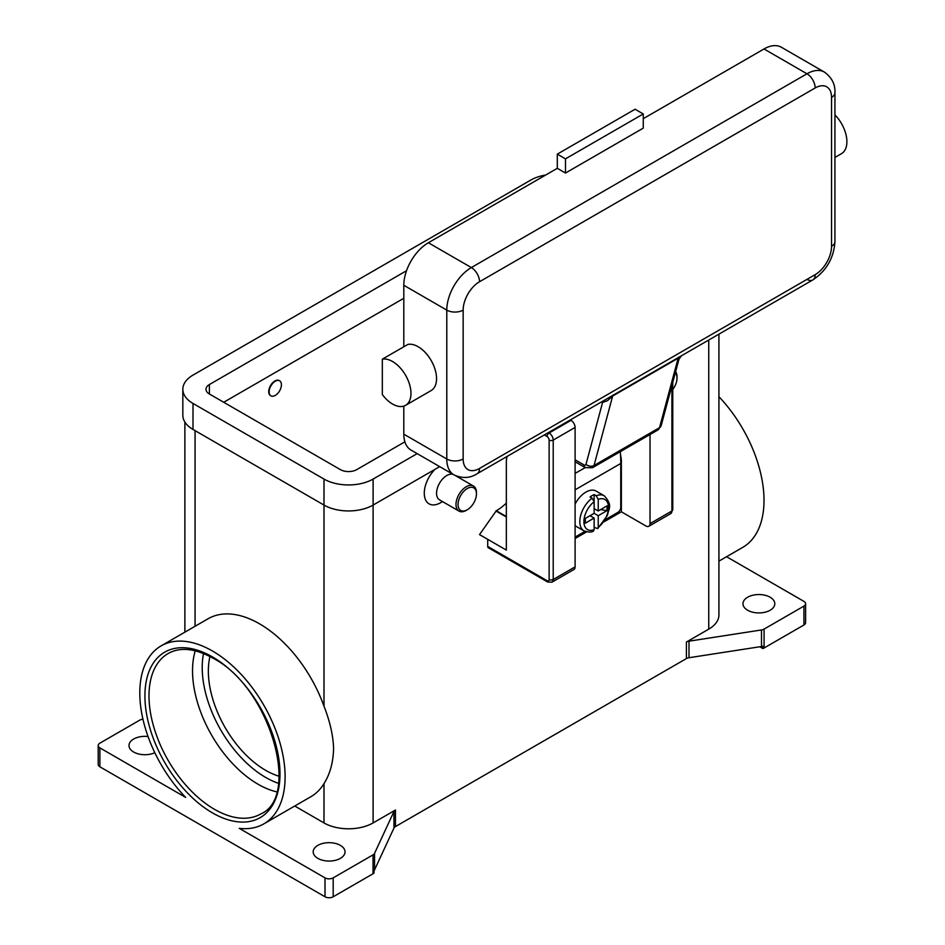 <?xml version="1.0" encoding="UTF-8"?>
<svg xmlns="http://www.w3.org/2000/svg" width="945" height="945" viewBox="0 0 945 945"><rect width="100%" height="100%" fill="white"/><g stroke="black" fill="none" stroke-linecap="round" stroke-linejoin="round"><path stroke-width="1.42" d="M276.649 791.839A92.622 53.475 60 0 1 258.02 784.208A92.622 53.475 60 0 1 192.532 670.773A92.622 53.475 60 0 1 195.237 650.822M325.009 896.77L99.886 766.797L99.886 747.885L185.669 797.415A102.745 59.322 60 0 1 139.801 692.945A102.745 59.322 60 0 1 161.075 645.907A102.745 59.322 60 0 1 240.254 673.431A102.745 59.322 60 0 1 285.106 776.837A102.745 59.322 60 0 1 263.82 823.875A102.745 59.322 60 0 1 239.239 828.34L325.009 877.87L325.009 896.77A5.788 3.343 0 0 0 329.108 897.75A5.788 3.343 0 0 0 333.195 896.77L333.195 877.87A5.788 3.343 180 0 1 329.108 878.85A5.788 3.343 180 0 1 325.009 877.87M161.075 645.907L208.148 618.727A102.745 59.322 60 0 1 323.993 706.246C330.006 721.46 333.207 735.671 333.585 748.853C333.207 762.473 330.006 774.061 323.993 783.618A102.745 59.322 60 0 1 310.893 796.694L263.82 823.875M99.886 766.797A5.788 3.343 0 0 1 98.197 764.434L98.197 745.522A5.788 3.343 180 0 1 99.886 743.16L139.718 720.161A5.788 3.343 180 0 1 140.923 719.629A5.788 3.343 180 0 1 142.317 719.299L142.943 719.204M99.886 747.885A5.788 3.343 180 0 1 98.197 745.522M154.826 752.716A15.923 9.19 180 0 1 133.658 752.031A15.923 9.19 180 0 1 128.993 745.522A15.923 9.19 180 0 1 148.034 736.521M294.734 806.026L323.993 822.918A34.729 20.058 0 0 0 373.11 822.918L395.459 810.019A5.788 3.343 0 0 0 394.537 810.716A5.788 3.343 0 0 0 393.959 811.519L374.539 853.37A5.788 3.343 180 0 1 373.96 854.174A5.788 3.343 180 0 1 373.039 854.871L333.195 877.87M317.851 858.367A15.923 9.19 180 0 1 313.185 851.87A15.923 9.19 180 0 1 323.013 843.377A15.923 9.19 180 0 1 340.365 845.373A15.923 9.19 180 0 1 345.031 851.87A15.923 9.19 180 0 1 335.203 860.363A15.923 9.19 180 0 1 317.851 858.367M373.039 854.871L373.039 873.771A5.788 3.343 0 0 0 373.96 873.085A5.788 3.343 0 0 0 373.984 873.05L373.984 870.688A5.788 3.343 0 0 0 374.539 869.908L393.959 828.056A5.788 3.343 180 0 1 394.537 827.253A5.788 3.343 180 0 1 395.459 826.568L395.459 810.019M764.08 647.998L764.08 629.098A5.788 3.343 180 0 1 762.887 629.63A5.788 3.343 180 0 1 761.493 629.961L761.493 646.51A5.788 3.343 0 0 0 762.839 646.191L762.839 648.553A5.788 3.343 0 0 0 762.887 648.53A5.788 3.343 0 0 0 764.08 647.998L803.923 624.999A5.788 3.343 0 0 0 805.612 622.637L805.612 603.737A5.788 3.343 180 0 1 803.923 606.099L803.923 624.999M761.493 646.51L688.999 657.72L688.999 641.182A5.788 3.343 0 0 0 687.606 641.513A5.788 3.343 0 0 0 686.401 642.045L708.75 629.146A34.729 20.058 0 0 0 718.921 614.959L718.921 334.14M686.401 642.045L686.401 658.582A5.788 3.343 180 0 1 687.606 658.051A5.788 3.343 180 0 1 688.999 657.72M686.401 658.582L395.459 826.568M373.039 873.771L333.195 896.77M762.839 648.553L759.756 646.77M726.563 556.711L803.923 601.374A5.788 3.343 180 0 1 805.612 603.737M770.151 597.24A15.923 9.19 180 0 1 774.805 603.737A15.923 9.19 180 0 1 764.989 612.23A15.923 9.19 180 0 1 747.637 610.234A15.923 9.19 180 0 1 742.971 603.737A15.923 9.19 180 0 1 752.799 595.244A15.923 9.19 180 0 1 770.151 597.24M718.921 396.699A102.745 59.322 60 0 1 764.009 500.342A102.745 59.322 60 0 1 742.723 547.379L718.921 561.129M688.999 641.182L761.493 629.961M440.642 502.705L442.543 501.606L440.642 502.705A23.152 13.372 -60 0 1 424.529 496.444A23.152 13.372 -60 0 1 434.948 469.37M506.343 503.13A46.305 26.732 120 0 1 496.314 510.737L479.528 534.61L506.343 550.084L506.343 460.286L507.04 456.47M453.198 474.437A14.47 8.351 120 0 0 446.784 475.524A14.47 8.351 120 0 0 437.334 488.281A14.47 8.351 120 0 0 439.555 499.881L458.998 511.103A14.47 8.351 120 0 0 466.228 510.383L467.255 509.792A13.029 7.525 120 0 0 476.457 493.845A13.029 7.525 120 0 0 467.255 488.53A13.029 7.525 120 0 0 458.041 504.476A13.029 7.525 120 0 0 467.255 509.792L466.228 510.383M476.457 493.845L476.457 492.664A14.47 8.351 120 0 0 473.469 486.037A14.47 8.351 120 0 0 466.228 486.758A14.47 8.351 120 0 0 456.778 499.503A14.47 8.351 120 0 0 458.998 511.103M764.08 629.098L803.923 606.099M209.944 656.527A81.046 46.789 -120 0 0 265.663 770.34A81.046 46.789 -120 0 0 279.07 776.247M675.628 371.704A14.47 8.351 -60 0 1 677.033 376.866L677.033 378.047A13.029 7.525 -60 0 1 672.757 389.482M675.321 372.862A13.029 7.525 -60 0 1 677.033 378.047M403.81 298.289L223.705 402.275M404.873 441.823L356.737 469.618A11.576 6.686 180 0 1 340.365 469.618L209.377 393.994A11.576 6.686 180 0 1 205.986 389.269A11.576 6.686 180 0 1 209.377 384.544L406.539 270.719M417.17 453.635L373.11 479.068A34.729 20.058 180 0 1 323.993 479.068L193.004 403.456A34.729 20.058 180 0 1 182.834 389.269A34.729 20.058 180 0 1 193.004 375.094L530.7 180.129A34.729 20.058 180 0 1 545.643 175.038M439.685 466.629L373.11 505.067A34.729 20.058 180 0 1 323.993 505.067L193.004 429.443A34.729 20.058 180 0 1 182.834 415.268L182.834 389.269M270.742 395.719A8.682 5.008 -60 0 1 270.53 395.612A8.682 5.008 -60 0 1 269.195 388.655A8.682 5.008 -60 0 1 274.877 381A8.682 5.008 -60 0 1 279.212 380.575A8.682 5.008 -60 0 1 279.413 380.693M275.278 395.412A8.682 5.008 120 0 0 280.948 387.769A8.682 5.008 120 0 0 279.625 380.811A8.682 5.008 120 0 0 275.278 381.237A8.682 5.008 120 0 0 269.608 388.891A8.682 5.008 120 0 0 270.943 395.849A8.682 5.008 120 0 0 275.278 395.412M544.32 434.948L547.072 436.531A2.894 1.666 60 0 1 549.116 440.075L549.116 579.509A2.894 1.666 60 0 1 547.072 580.691L487.714 546.423L487.714 539.335M547.072 580.691A2.894 1.666 -60 0 0 547.675 582.014L488.317 547.746A2.894 1.666 120 0 0 489.77 547.604M487.714 546.423A2.894 1.666 120 0 0 488.317 547.746L547.675 582.014L552.01 582.155A5.788 3.343 -120 0 0 553.215 579.509A2.894 1.666 180 0 1 551.159 580.006A2.894 1.666 180 0 1 549.116 579.509M506.343 517.01L495.901 510.973M671.907 385.572L671.907 510.973A2.894 1.666 0 0 0 672.757 509.792L672.757 382.406M650.018 434.511L650.018 523.624A5.788 3.343 60 0 1 648.813 526.27A5.788 3.343 60 0 1 645.919 525.987L621.361 511.8L604.103 521.77M586.597 531.881L575.103 538.508M552.01 582.155L573.91 569.516A5.788 3.343 -120 0 0 575.103 566.87L575.103 427.435A5.788 3.343 -120 0 0 571.016 420.348L570.308 419.946M620.499 454.368L621.361 459.813L621.361 511.8M620.711 460.191L621.361 459.813M620.333 451.651A175.108 101.103 -120 0 1 620.747 463.475L620.747 507.43A4.052 2.339 -60 0 1 619.908 510.253A4.052 2.339 -60 0 1 617.876 512.391L605.461 519.561M575.103 537.091L585.002 531.373M575.103 504.075A20.258 11.694 -60 0 1 585.959 492.073A20.258 11.694 -60 0 1 596.082 491.069L604.268 495.794A20.258 11.694 120 0 0 596.189 495.782L598.232 499.362L598.232 510.973L607.056 505.882L607.056 510.607L598.232 515.698L594.145 513.336L594.145 501.724L592.09 498.145L590.046 496.964A20.258 11.694 -60 0 1 592.09 495.617A20.258 11.694 -60 0 1 594.145 494.601L596.189 495.782M592.09 498.145A20.258 11.694 120 0 0 580.549 515.97A20.258 11.694 120 0 0 584.01 530.889L575.824 526.164A20.258 11.694 -60 0 1 575.103 525.68M590.046 515.698L594.145 518.073L585.321 523.164L585.321 518.427L594.145 513.336M584.01 530.889C588.581 532.342 591.712 532.413 593.413 531.09L594.145 529.684L594.145 518.073M598.232 515.698L598.232 527.322L597.724 528.609L594.145 527.345M607.056 510.607L600.595 509.615M594.145 508.611L598.232 510.973M594.098 501.193L594.145 494.601M806.983 279.389A11.576 6.686 -120 0 0 812.771 279.956L477.13 473.74A11.576 6.686 -120 0 0 479.528 468.436A23.152 13.372 -60 0 1 463.156 458.986L463.156 310.102A11.576 6.686 180 0 1 454.97 312.063A11.576 6.686 180 0 1 446.784 310.102L446.784 458.986A11.576 6.686 0 0 0 454.97 460.947A11.576 6.686 0 0 0 463.156 458.986M601.622 401.861L602.331 402.275A17.364 10.029 -120 0 0 602.591 402.416L607.529 400.656L612.655 396.026L678.144 358.214L678.805 359.502M602.461 401.389A5.788 3.414 118.9 0 1 602.591 402.416L585.994 464.349A5.788 4.099 15 0 0 589.987 466.133A5.788 4.099 15 0 0 594.039 465.483L659.527 427.672A5.788 4.099 -165 0 0 661.169 425.675L679.006 359.076L681.581 355.698M585.994 464.349A2.894 1.666 60 0 1 584.01 464.952A5.788 3.343 120 0 0 585.215 467.61L575.103 461.774L585.215 467.61L575.103 473.41M463.156 310.102A23.152 13.372 -60 0 1 479.528 281.74L815.169 87.968A23.152 13.372 -60 0 1 831.541 97.418A11.576 6.686 0 0 0 834.943 92.693L834.943 241.577A11.576 6.686 180 0 1 831.541 246.302A23.152 13.372 -60 0 1 815.169 274.652L479.528 468.436M403.81 434.168L446.784 458.986A34.729 20.058 120 0 0 453.978 474.886L411.004 450.068A34.729 20.058 -60 0 1 403.81 434.168L403.81 406.102M403.81 346.768L403.81 285.284A34.729 20.058 -60 0 1 428.368 242.747L557.302 168.316L565.488 173.041L565.488 158.854L557.302 154.129L557.302 168.316M382.323 359.183L407.897 344.405A26.047 15.037 60 0 1 428.368 356.23A26.047 15.037 60 0 1 431.156 390.557L405.57 405.334A26.047 15.037 60 0 1 382.323 394.549L382.323 359.183A26.047 15.037 60 0 1 402.783 370.995A26.047 15.037 60 0 1 405.57 405.334M643.261 118.68L764.009 48.975A34.729 20.058 -60 0 1 781.373 47.25L824.359 72.068A34.729 20.058 120 0 0 806.983 73.781L471.342 267.565A34.729 20.058 120 0 0 446.784 310.102L403.81 285.284M565.488 158.854L643.261 113.955L643.261 128.142L565.488 173.041M643.261 113.955L635.075 109.23L557.302 154.129M834.943 114.9A26.047 15.037 60 0 1 838.711 119.318A26.047 15.037 60 0 1 841.499 153.645M203.518 653.538A89.728 51.798 -120 0 0 265.663 777.428A89.728 51.798 -120 0 0 278.444 783.31M149.003 695.898A92.622 53.475 60 0 1 168.186 653.503C180.2 646.77 195.154 648.341 213.05 658.228C269.715 686.991 301.16 796.812 260.808 813.917A92.622 53.475 60 0 1 214.503 809.333A92.622 53.475 60 0 1 149.003 695.898M212.448 812.877A95.516 55.141 -120 0 0 279.992 773.884A95.516 55.141 -120 0 0 212.448 656.905A95.516 55.141 -120 0 0 144.916 695.898A95.516 55.141 -120 0 0 212.448 812.877M393.959 811.519L393.959 828.056M374.539 869.908L374.539 853.37M373.11 479.068L373.11 822.918M708.75 340.011L708.75 629.146M195.06 430.625L195.06 626.287M323.993 783.618L323.993 822.918M323.993 479.068L323.993 706.246M193.004 429.443L193.004 403.456M209.377 393.994L209.377 384.544M575.103 427.435L553.215 440.075A2.894 1.666 180 0 1 551.159 440.571A2.894 1.666 180 0 1 549.116 440.075M571.016 420.348L549.116 432.987A2.894 1.666 120 0 0 547.675 434.523A2.894 1.666 120 0 0 547.072 436.531M496.314 510.737L506.343 516.537M650.018 523.624L671.907 510.973A5.788 3.343 60 0 1 670.714 513.631L648.813 526.27M575.103 566.87L553.215 579.509L553.215 440.075A5.788 3.343 -120 0 0 549.116 432.987L548.419 432.586M620.747 463.475L575.103 489.829M598.232 527.322A17.364 10.029 120 0 0 608.462 507.43A17.364 10.029 120 0 0 598.232 499.362M594.145 501.724A17.364 10.029 120 0 0 583.904 521.616A17.364 10.029 120 0 0 594.145 529.684M661.169 425.675L657.944 429.94A8.682 5.008 60 0 0 659.527 427.672L678.144 358.214A5.788 3.343 60 0 1 678.368 357.612A5.788 3.343 60 0 1 678.699 357.115M834.943 241.577C833.856 258.009 826.462 270.802 812.771 279.956L812.771 279.956A11.576 6.686 -120 0 0 815.169 274.652M477.13 473.74L477.13 473.74C470.09 478.264 462.377 478.642 453.978 474.886M657.944 429.94L592.444 467.751A8.682 5.008 -120 0 0 594.039 465.483L612.655 396.026A5.788 3.343 60 0 1 612.88 395.423A5.788 3.343 60 0 1 613.21 394.927M602.331 402.275A5.788 3.343 120 0 0 602.272 401.495M584.01 464.952L575.103 459.813M479.528 281.74A11.576 6.686 -120 0 0 477.13 273.672A11.576 6.686 -120 0 0 471.342 267.565L428.368 242.747M815.169 87.968A11.576 6.686 -120 0 0 812.771 79.9A11.576 6.686 -120 0 0 806.983 73.781L764.009 48.975M831.541 97.418L831.541 246.302M585.215 467.61L592.444 467.751M184.877 632.17L184.877 422.049M455.584 475.713L473.469 486.037M672.757 509.792L670.714 513.631M597.724 528.609L607.529 515.19C608.379 508.776 613.246 505.776 604.268 495.794M834.943 92.693C835.333 84.329 831.813 77.455 824.359 72.068M834.943 157.437L841.499 153.657"/></g></svg>
